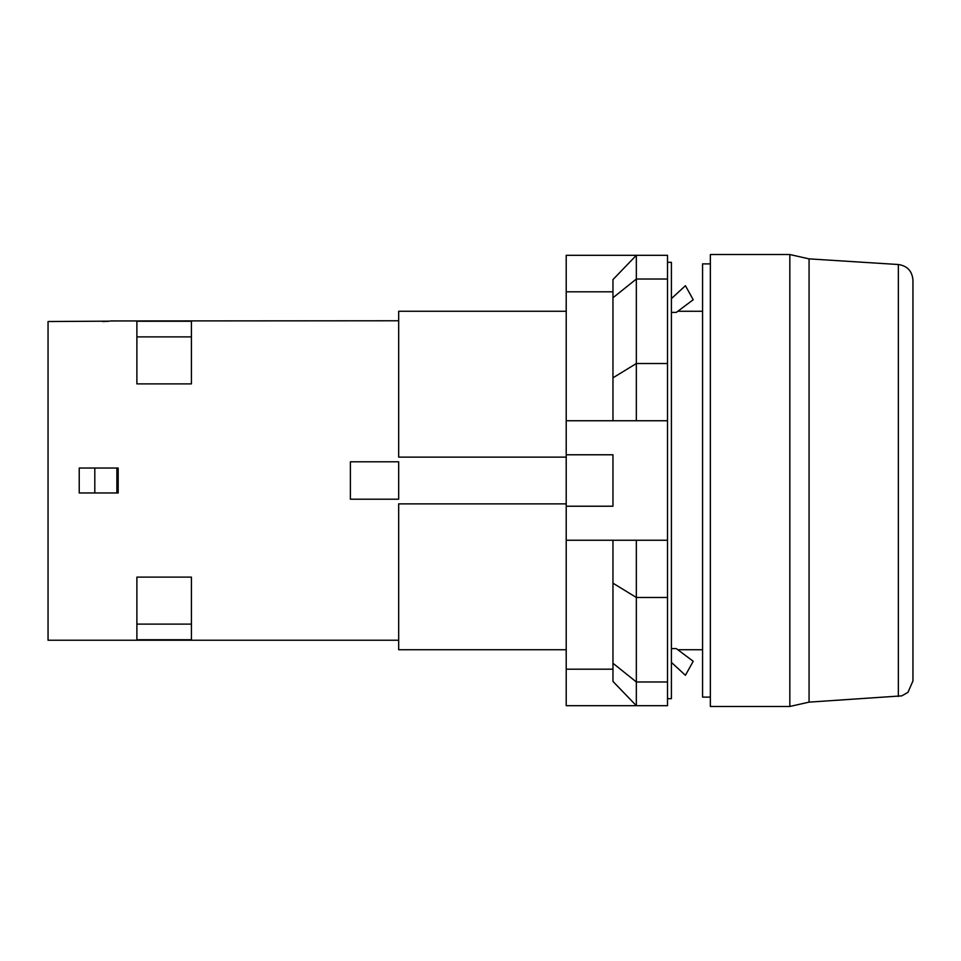 <?xml version="1.0" encoding="UTF-8"?>
<svg xmlns="http://www.w3.org/2000/svg" width="961" height="961" viewBox="0 0 961 961"><rect width="100%" height="100%" fill="white"/><g stroke="black" fill="none" stroke-linecap="round" stroke-linejoin="round"><path stroke-width="1.44" d="M109.626 321.154L48.05 321.527L48.05 640.23L398.683 640.23M102.599 321.527L104.749 321.503M105.998 321.454L107.115 321.394M108.149 321.322L108.965 321.238M110.383 320.962L398.683 320.77M398.683 499.203L398.683 461.797L350.381 461.797L350.381 499.203L398.683 499.203M136.882 639.75L136.882 577.117L191.419 577.117L191.419 639.75L136.882 639.75M191.419 383.883L191.419 321.25L136.882 321.25L136.882 383.883L191.419 383.883M118.179 492.969L118.179 468.031L79.222 468.031L79.222 492.969L118.179 492.969M566.209 311.256L398.683 311.256L398.683 457.124L566.209 457.124M789.834 706.467L710.359 706.467L710.359 254.533L789.834 254.533L789.834 706.467L809.066 702.131L809.066 258.869L789.834 254.533M671.403 662.381L685.421 675.295L693.217 661.276L676.34 648.615L671.403 648.615M566.209 649.744L398.683 649.744L398.683 503.876L566.209 503.876M671.403 298.619L685.421 285.705L693.217 299.724L676.34 312.385L671.403 312.385M191.419 336.891L136.882 336.891M116.882 468.031L116.882 492.969M94.803 468.031L94.803 492.969M898.355 696.485L898.355 264.515C907.292 265.873 912.157 271.062 912.95 280.071L912.95 680.929L907.977 692.34L901.814 695.86L809.066 702.131M566.209 506.219L566.209 454.781L612.962 454.781L612.962 506.219L566.209 506.219L566.209 669.18L612.962 669.18L612.962 540.25L612.962 663.234L636.338 681.974L636.338 705.686L667.511 705.686L667.511 540.25L636.338 540.25L636.338 681.974L667.511 681.974M636.338 363.522L636.338 420.75L667.511 420.75L667.511 363.522L636.338 363.522L612.962 377.829L612.962 420.75L612.962 279.591L636.338 255.314L636.338 363.522M612.962 291.82L566.209 291.82L566.209 255.314L667.511 255.314L667.511 363.522M636.338 420.75L566.209 420.75L566.209 291.82M612.962 297.766L636.338 279.026L667.511 279.026M612.962 583.171L636.338 597.478L667.511 597.478M636.338 540.25L566.209 540.25M667.511 420.75L667.511 540.25M566.209 454.781L566.209 420.75M612.962 669.18L612.962 681.409L636.338 705.686L566.209 705.686L566.209 669.18M667.511 262.329L671.403 262.329L671.403 698.671L667.511 698.671M612.962 681.409L612.962 663.234M710.359 263.891L702.563 263.891L702.563 697.109L710.359 697.109M191.419 624.109L136.882 624.109M677.841 649.744L702.563 649.744M677.841 311.256L702.563 311.256M898.355 264.515L809.066 258.869"/></g></svg>
